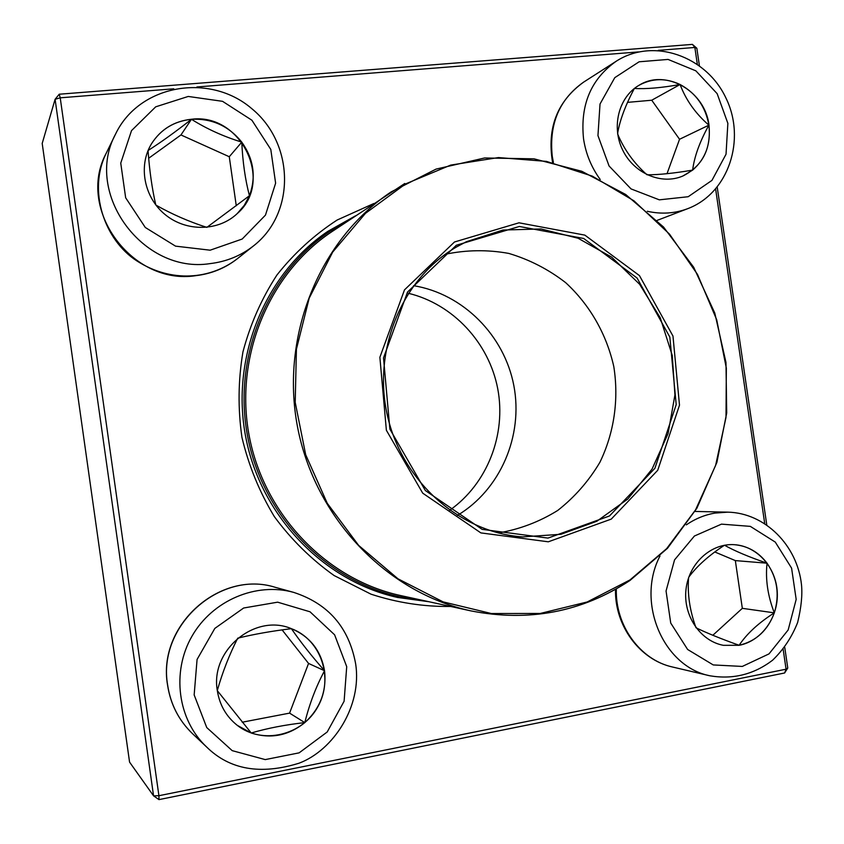 <?xml version="1.0" encoding="UTF-8"?>
<svg xmlns="http://www.w3.org/2000/svg" width="844" height="844" viewBox="0 0 844 844"><rect width="100%" height="100%" fill="white"/><g stroke="black" fill="none" stroke-linecap="round" stroke-linejoin="round"><path stroke-width="1.27" d="M697.313 64.165L694.855 47.464L696.838 48.245L699.391 65.653M717.231 187.241L766.774 524.905M784.741 647.348L787.769 668.015L784.625 672.984L158.978 799.616L158.915 795.713L786.07 669.197L783.169 649.363M173.78 88.81L60.219 97.82L158.915 795.713L153.566 795.85L55.092 99.286L42.2 143.438L129.565 762.111L153.566 795.85L158.978 799.616M59.228 94.222L60.219 97.82L55.092 99.286L59.228 94.222L692.407 44.384L696.838 48.245M450.612 606.456C423.667 606.804 397.144 602.711 371.033 594.187L334.14 575.555C311.267 559.298 291.328 539.654 274.342 516.612C259.446 492.01 248.653 465.614 241.954 437.414C237.818 408.728 238.145 380.211 242.956 351.864C250.278 324.191 261.598 298.586 276.895 275.06C294.197 253.2 314.284 234.854 337.157 220.02L373.85 203.499M764.706 523.523L715.638 189.119M692.407 44.384L694.855 47.464L658.288 50.366M638.497 51.927L196.916 86.974M355.44 215.864L327.799 231.383C264.974 273.815 230.539 357.529 245.667 436.707C260.712 515.906 323.516 581.094 397.545 597.457L428.952 601.73M392.449 595.157L385.012 594.197M317.344 239.021L323.906 235.392M787.769 668.015L786.07 669.197L784.625 672.984M191.482 119.247C241.173 112.811 274.384 181.734 237.312 213.511C218.754 231.267 186.798 232.111 165.572 214.935C144.187 197.95 137.867 166.078 151.466 143.839C160.761 129.311 174.107 121.114 191.482 119.247M237.291 213.532L244.306 205.292L249.434 195.734L206.938 227.321M206.769 227.363C188.75 221.561 171.807 214.144 155.929 205.103M155.771 204.913C152.047 188.539 149.472 170.446 148.059 150.622M148.069 150.527C161.299 142.066 175.752 131.664 191.451 119.299C174.086 121.167 160.75 129.354 151.445 143.86M241.774 142.13C228.703 125.914 211.928 118.297 191.451 119.299C206.738 128.9 223.512 136.506 241.774 142.13C242.671 161.763 245.224 179.624 249.434 195.734C256.302 176.976 253.749 159.105 241.774 142.13L229.273 156.731L180.954 134.956L148.681 158.25M236.267 205.757L229.273 156.731M191.451 119.299L180.954 134.956M217.319 690.635C210.029 650.07 255.236 613.05 291.454 628.696C320.973 639.594 334.002 678.059 317.924 706.576C302.458 735.44 262.357 745.136 237.269 725.344C226.224 716.535 219.577 704.972 217.319 690.635M291.402 628.674C300.422 641.82 311.457 655.841 324.539 670.727C320.963 650.524 309.927 636.503 291.423 628.685M304.811 722.612C320.203 708.485 326.776 691.194 324.539 670.727C315.994 686.731 309.421 704.023 304.811 722.612C285.272 724.774 267.411 728.235 251.227 733.003C270.629 739.175 288.49 735.715 304.811 722.612L289.576 713.127L308.556 663.437L282.096 629.888M237.248 725.334L251.227 733.003L217.351 690.698M217.309 690.519C222.51 672.214 229.294 654.796 237.67 638.286M237.829 638.138C254.076 634.203 271.905 631.048 291.328 628.685M242.217 722.211L289.576 713.127M324.539 670.727L308.556 663.437M739.217 645.301L723.424 645.333C700.235 641.081 682.965 615.424 686.003 589.439C688.757 563.412 711.028 543.04 734.343 544.686C757.005 546.005 776.153 567.379 777.271 592.277C778.622 617.154 761.668 641.007 739.217 645.301M688.82 577.096C696.891 566.145 708.738 555.542 724.374 545.298M724.5 545.245C734.66 550.942 748.839 556.924 767.038 563.201C758.503 551.997 747.594 545.825 734.291 544.686M774.317 612.849C779.782 594.83 777.356 578.288 767.038 563.201C765.318 579.279 767.745 595.822 774.317 612.849C758.65 622.84 746.908 633.644 739.112 645.28C756.034 641.271 767.766 630.468 774.317 612.849L742.33 608.334L735.335 560.595L714.805 551.965M723.371 645.322L739.112 645.28C721.092 638.834 706.755 633.021 696.121 627.831M695.91 627.535C689.748 610.402 687.311 593.807 688.599 577.729M712.832 635.279L742.33 608.334M767.038 563.201L735.335 560.595M708.992 125.123C711.197 148.987 702.535 165.93 683.007 175.942C661.728 185.29 634.002 173.6 622.703 150.105C611.14 126.748 618.757 96.944 639.056 85.276C665.747 68.353 705.141 91.194 708.992 125.123M646.799 174.624C633.791 162.955 624.096 149.462 617.702 134.154M617.608 133.489C619.77 120.428 625.341 105.447 634.329 88.546M634.403 88.451C646.166 89.169 661.39 87.85 680.085 84.505C665.874 77.848 652.19 78.112 639.014 85.297M708.886 125.165C705.595 106.682 695.994 93.125 680.085 84.505C685.898 99.972 695.498 113.529 708.886 125.165C699.729 141.718 694.317 156.699 692.629 170.119C705.626 158.756 711.038 143.775 708.886 125.165L679.547 139.271L651.737 100.225L627.535 102.367M682.965 175.963L692.629 170.119C673.997 173.263 658.847 174.835 647.179 174.803M667.003 173.706L679.547 139.271M680.085 84.505L651.737 100.225M422.411 600.306L399.476 596.708C325.489 580.556 262.653 515.473 247.619 436.337C232.501 357.223 267.01 273.593 329.867 231.372L349.88 219.588M454.494 241.985L519.007 222.805L584.85 235.128L639.457 275.608L672.974 336.049L679.494 405.162L657.74 470.266L611.256 519.113L548.305 541.806L480.869 532.902L422.717 493.17L386.373 430.25L379.874 357.286L404.487 289.872L454.494 241.985M456.34 245.256L519.345 226.477L583.679 238.472L637.062 278.003L669.83 337.083L676.202 404.635L654.923 468.262L609.484 515.969L547.967 538.092L482.114 529.357L425.344 490.543L389.875 429.1L383.524 357.877L407.525 292.045L456.34 245.256M456.657 246.881L466.437 241.69L502.982 230.043L541.078 228.956L578.119 238.261L611.678 257.167L639.636 284.291L660.24 317.766L672.257 355.44L674.936 394.887L668.079 433.605L652.053 469.095L627.799 499.026L596.771 521.297L560.943 534.284L522.679 536.9C460.254 532.691 402.43 481.924 387.449 415.776C372.225 349.69 402.208 278.309 456.657 246.881M445.273 254.276C466.405 249.856 487.568 249.56 508.763 253.411C529.441 259.562 548.41 269.31 565.659 282.656C589.798 304.842 606.551 334.129 613.799 366.581C618.99 399.412 614.179 432.814 599.884 462.322C588.753 481.069 574.701 497.116 557.736 510.441C539.432 521.814 519.651 529.325 498.371 532.965M413.592 285.673C463.166 293.817 504.322 335.427 513.848 385.624C523.438 435.799 500.471 489.625 457.364 515.431M408.317 293.279C453.07 304.03 488.961 342.801 497.728 388.694C506.453 434.586 487.326 483.834 449.662 510.293M210.145 250.193L242.196 239.031L265.48 215.093L275.619 183.169L270.787 149.399L251.913 120.238L222.542 101.322L188.244 96.448L155.718 106.819L131.537 130.598L120.745 163.114L125.661 197.781L145.284 227.469L175.531 246.142L210.145 250.193M237.417 258.665C210.726 279.385 171.564 283.236 136.918 260.944C104.223 240.044 87.523 190.427 106.291 153.091C75.76 209.365 132.529 285.778 195.913 275.65C211.527 273.783 225.359 268.128 237.417 258.665L253.611 245.815C240.941 255.753 226.392 261.693 209.966 263.623C143.269 274.194 83.377 193.403 115.533 134.122C139.144 84.484 209.407 72.426 251.491 108.412C294.482 143.248 295.864 212.941 253.611 245.815M346.715 666.654L334.604 634.804L310.033 611.794L277.644 602.173L243.663 608.007L214.83 628.4L197.074 659.459L194.162 694.928L206.738 727.549L232.195 750.643L265.238 759.6L299.135 752.848L327.208 731.98L344.109 701.248L346.715 666.654M192.537 733.7C178.801 720.449 170.467 704.202 167.545 684.959C157.079 625.33 220.062 569.679 275.334 587.34C220.337 569.658 157.121 625.457 167.639 685.138C170.572 704.35 178.865 720.533 192.537 733.7L206.632 747.003C177.63 719.848 171.332 671.929 191.999 636.165C212.488 600.274 256.249 581.927 293.68 592.382C328.295 603.65 348.941 627.44 355.63 663.743C362.255 705.974 333.528 750.211 299.124 763.176C260.543 775.109 229.705 769.717 206.632 747.003M721.483 524.135L694.412 536.024L674.556 559.878L666.053 590.99L670.727 623.051L687.628 649.479L713.243 664.935L742.309 666.433L769.011 653.889L788.169 629.962L796.177 599.398L791.588 568.117L775.277 542.091L750.327 526.371L721.483 524.135M686.33 524.862C695.182 518.775 704.729 514.851 714.952 513.089L727.75 512.15C765.118 512.909 797.316 545.53 801.484 584.649C802.528 594.914 801.251 607.511 797.654 622.429C791.925 637.02 783.559 649.627 772.555 660.251C753.787 674.483 732.898 679.663 709.899 675.791C662.994 666.602 635.859 602.015 659.987 556.006M616.331 588.912C615.139 625.552 640.185 660.019 672.615 667.034L709.899 675.791M597.953 135.61L609.062 165.973L631.038 188.908L659.322 199.838L688.187 196.726L711.935 180.405L726.03 154.241L727.866 123.34L717.136 93.642L695.867 70.843L668.079 59.428L639.13 61.781L614.791 77.648L600.021 104.012L597.953 135.61M552.535 162.238C546.859 127.993 557.209 101.301 583.584 82.153C559.382 99.275 548.938 123.941 552.25 156.182L553.4 162.438M600.2 179.466C591.359 167.302 585.81 153.766 583.552 138.87C580.06 104.994 590.937 79.114 616.204 61.243C653.467 37.125 706.449 56.221 725.924 97.988C746.275 139.302 728.731 193.181 687.744 208.658C674.799 213.532 661.316 214.397 647.306 211.274M629.824 580.514C581.78 612.111 528.798 622.228 470.889 610.877L400.7 595.569C326.944 579.691 264.193 514.893 249.223 436.031C234.157 357.191 268.677 273.867 331.439 231.973L404.782 183.486M470.889 610.877C386.9 592.836 314.823 518.026 297.51 426.832C280.081 335.659 319.602 239.59 391.078 191.936L436.063 169.106L484.583 157.976L534.03 158.83L581.832 171.29L625.678 194.479L663.532 227.025L693.673 267.221L714.794 313.082L725.977 362.435L726.705 412.98L716.894 462.364L696.891 508.215L667.499 548.284L629.962 580.482C581.875 612.111 528.85 622.239 470.889 610.877M629.983 579.933L666.633 548.653L695.583 509.829L715.628 465.382L725.998 417.432L726.346 368.163L716.704 319.771L697.492 274.406L669.514 234.126L633.96 200.819L592.319 176.132L546.458 161.394L498.466 157.564L450.685 165.097L405.542 183.929L365.452 213.353L332.694 252.071L309.199 298.154L296.423 349.184L295.21 402.356L305.676 454.705L327.25 503.288L358.658 545.414L398.03 578.836L443.111 601.877L491.366 613.535L540.234 613.461L587.192 601.972L629.983 579.933M106.291 153.091L115.533 134.122M275.334 587.34L293.68 592.382M695.002 511.443L727.75 512.15M672.615 667.034C639.509 659.776 614.59 625.415 615.508 589.386M657.086 220.4L687.744 208.658M583.584 82.153L616.204 61.243M329.867 231.372L311.626 243.694M399.476 596.708L377.975 591.961"/></g></svg>
